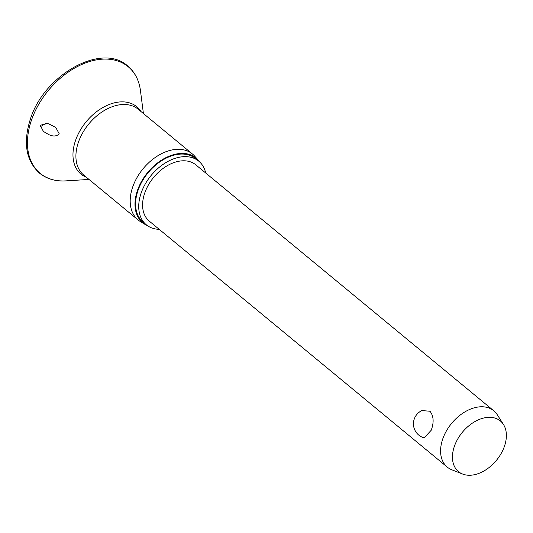 <?xml version="1.0" encoding="UTF-8"?>
<svg xmlns="http://www.w3.org/2000/svg" width="533" height="533" viewBox="0 0 533 533"><rect width="100%" height="100%" fill="white"/><g stroke="black" fill="none" stroke-linecap="round" stroke-linejoin="round"><path stroke-width="0.8" d="M40.142 126.841L46.371 123.13M40.215 125.275L47.77 123.403L55.705 127.4L59.276 133.89C56.538 136.421 53.047 136.655 48.796 134.589L43.413 131.458L40.215 125.275M147.368 225.599A41.96 28.169 -50.5 0 1 144.896 224.326L140.272 221.501A42.727 28.682 -50.5 0 1 138.047 219.909A42.727 28.682 -50.5 0 1 132.47 187.669A42.727 28.682 -50.5 0 1 159.667 154.683A42.727 28.682 -50.5 0 1 192.44 154.004A42.727 28.682 -50.5 0 1 194.425 155.896L198.076 159.9A41.96 28.169 -50.5 0 1 199.795 162.085M144.896 224.326A41.96 28.169 -50.5 0 1 137.234 191.1A41.96 28.169 -50.5 0 1 165.57 157.835A41.96 28.169 -50.5 0 1 198.076 159.9M159.207 229.33A41.228 27.676 -50.5 0 1 146.302 224.786A41.228 27.676 -50.5 0 1 140.925 193.672A41.228 27.676 -50.5 0 1 167.169 161.845A41.228 27.676 -50.5 0 1 198.796 161.193A41.228 27.676 -50.5 0 1 205.705 173.005M146.302 224.786L143.17 222.201A41.228 27.676 -50.5 0 1 137.794 191.087A41.228 27.676 -50.5 0 1 164.037 159.26A41.228 27.676 -50.5 0 1 195.664 158.607L198.796 161.193M462.604 474.044L451.864 469.806A36.517 24.511 -50.5 0 1 447.3 467.128A36.517 24.511 -50.5 0 1 442.537 439.565A36.517 24.511 -50.5 0 1 465.782 411.376A36.517 24.511 -50.5 0 1 493.791 410.796A36.517 24.511 -50.5 0 1 497.289 414.767L503.485 424.515A32.866 22.06 -50.5 0 1 504.624 445.741A32.866 22.06 -50.5 0 1 462.604 474.044A32.866 22.06 -50.5 0 1 454.209 446.827A32.866 22.06 -50.5 0 1 478.008 419.997A32.866 22.06 -50.5 0 1 503.485 424.515M447.3 467.128L149.3 221.155A36.517 24.511 -50.5 0 1 144.543 193.592A36.517 24.511 -50.5 0 1 167.782 165.403A36.517 24.511 -50.5 0 1 195.798 164.824L493.791 410.796M421.936 410.557L429.991 411.249C433.689 416.033 434.102 422.363 431.23 430.231L424.141 437.893A14.604 14.604 0 0 1 421.936 410.557M65.945 180.88A69.137 46.404 -50.5 0 1 31.127 121.171A69.137 46.404 -50.5 0 1 90.99 61.135A69.137 46.404 -50.5 0 1 140.452 90.61C139.06 80.197 134.842 72.015 127.787 66.072C101.87 41.954 43.226 75.16 30.068 120.132C23.026 143.21 26.15 160.866 39.449 173.098C46.624 178.895 55.452 181.486 65.945 180.88L89.011 179.434M86.486 177.349A43.733 29.355 -50.5 0 1 75.306 141.138A43.733 29.355 -50.5 0 1 106.98 105.434A43.733 29.355 -50.5 0 1 140.879 111.45M138.047 219.909L83.768 175.11A42.727 28.682 -50.5 0 1 78.198 142.864A42.727 28.682 -50.5 0 1 105.387 109.885A42.727 28.682 -50.5 0 1 138.167 109.205L192.44 154.004M143.404 113.529L140.452 90.61"/></g></svg>

